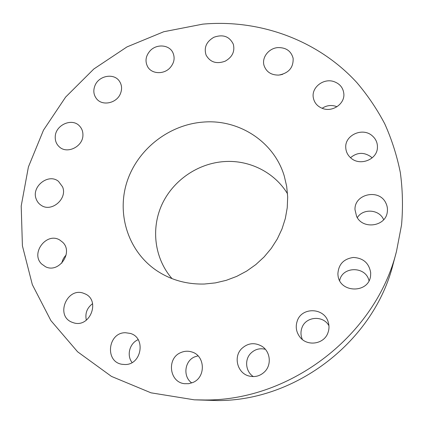 <?xml version="1.0" encoding="UTF-8"?>
<svg xmlns="http://www.w3.org/2000/svg" width="424" height="424" viewBox="0 0 424 424"><rect width="100%" height="100%" fill="white"/><g stroke="black" fill="none" stroke-linecap="round" stroke-linejoin="round"><path stroke-width="0.64" d="M82.924 135.076C82.987 131.477 81.843 128.44 79.489 125.97C71.948 117.485 55.178 125.149 55.231 137.01C55.136 140.991 56.493 144.261 59.291 146.831C67.125 154.484 83.083 146.566 82.924 135.076M205.152 399.996C291.336 400.574 376.093 334.547 396.509 251.31L401.555 224.916C403.081 207.182 402.668 189.698 400.309 172.451C396.885 155.502 391.702 139.295 384.754 123.84C376.894 108.936 367.576 95.177 356.812 82.553C317.55 39.739 259.265 19.08 202.794 24.136L163.759 31.736L126.972 46.916L93.831 68.99L65.625 97.085L43.492 130.147L28.413 166.929L21.2 206.027L22.414 245.851L32.335 284.658L50.896 320.602L77.597 351.788L111.459 376.401L151.008 392.825L194.282 399.821L205.152 399.996M203.409 122.075C169.383 124.513 138.038 148.771 127.237 181.08C116.399 213.346 127.757 250.706 156.096 270.226C170.358 279.877 186.47 284.472 204.426 284.022L215.418 282.893L226.252 280.333L236.73 276.379L246.646 271.1L255.82 264.587L264.088 256.965L271.286 248.374L277.291 238.982L282.002 228.955L285.331 218.493L287.234 207.776L287.684 197.012L286.688 186.385L284.281 176.087C274.074 141.584 238.871 119.075 203.409 122.075M62.54 186.804L58.501 181.371C48.426 172.849 30.973 186.777 36.247 199.148C37.222 201.734 38.844 203.774 41.117 205.264C51.474 212.747 67.803 198.66 62.54 186.804M62.635 242.221L59.821 240.058C46.693 231.743 30.258 253.192 41.6 263.961L45.522 266.744C58.894 273.666 73.702 252.322 62.635 242.221M84.27 293.562C67.48 286.009 54.691 315.832 72.112 322.282L73.379 322.728C90.164 328.558 101.034 299.63 84.466 293.641L84.27 293.562M125.493 332.729C107.919 332.326 104.511 361.847 122.059 364.301L124.932 364.529C141.621 365.006 146.19 337.674 130.322 333.428L125.493 332.729M180.831 352.583C166.51 358.163 169.229 382.321 184.562 383.694L188.781 383.672L192.872 382.485C206.027 377.307 205.227 355.72 191.94 352.005C188.187 350.802 184.482 350.993 180.831 352.583M241.59 348.703C233.216 356.923 237.387 373.083 248.814 375.971C254.962 377.514 260.315 376.035 264.868 371.541C271.869 364.465 270.247 351.358 261.862 346.244C254.517 342.184 247.759 343.005 241.59 348.703M297.261 320.942C295.327 326.65 296.175 331.966 299.795 336.889C307.018 346.843 324.228 344.32 327.991 332.654C329.236 329.162 329.31 325.632 328.213 322.076C324.291 307.522 301.787 306.817 297.261 320.942M337.886 273.973L338.002 275.261C339.423 293.36 369.32 293.689 370.608 275.446L370.687 272.743C369.066 263.145 363.299 258.046 353.399 257.458C343.636 258.852 338.463 264.359 337.886 273.973M356.568 216.298C362.403 229.776 385.623 226.734 387.271 212.148C387.764 208.947 387.282 205.889 385.819 202.974C379.199 188.415 354.178 193.953 354.999 209.684L356.568 216.298M350.94 158.062C359.891 166.272 376.947 159.763 377.413 147.907C377.694 143.031 375.94 138.961 372.139 135.701C362.499 127.089 344.712 135.182 345.761 147.658C345.979 151.792 347.707 155.258 350.94 158.062M323.183 108.677C332.898 112.037 344.601 103.806 343.875 94.112C343.308 87.89 339.916 83.692 333.704 81.519C323.464 78.074 311.497 87.371 313.257 97.414C314.237 102.942 317.55 106.694 323.183 108.677M278.833 75.09C288.765 73.156 293.53 67.559 293.127 58.289C291.15 51.05 286.105 47.483 277.98 47.589C268.88 48.129 261.608 57.378 264.009 65.407C266.293 71.974 271.233 75.202 278.833 75.09M225.181 61.183C232.326 57.113 235.034 51.463 233.322 44.239C229.458 36.369 222.971 34.047 213.86 37.28C206.377 41.637 203.785 47.568 206.075 55.067C210.156 62.264 216.521 64.305 225.181 61.183M169.95 67.898C174.253 63.017 175.213 57.887 172.828 52.507C169.128 44.658 156.626 43.714 150.191 50.71C145.649 55.904 144.823 61.284 147.716 66.86C151.766 74.068 163.717 74.672 169.95 67.898M120.416 93.699C122.26 89.088 121.9 84.89 119.34 81.095C113.902 72.854 98.935 75.578 95.024 85.447C93.036 90.407 93.55 94.854 96.577 98.781C102.338 106.313 116.664 103.302 120.416 93.699M194.282 399.821L217.247 400.563C296.662 401.062 374.318 340.573 393.186 263.829L396.509 251.31M287.536 193.8C274.577 172.324 249.429 159.837 224.45 161.565C197.876 163.267 173.018 180.391 161.899 204.617C150.827 228.843 154.527 258.529 172.022 278.632M383.662 219.69L383.391 219.134C378.823 209.207 362.907 208.354 357.315 217.629M66.123 255.062C63.849 257.326 62.418 260.018 61.819 263.14M372.102 157.919L370.83 156.726C363.824 151.962 357.056 152.285 350.521 157.702M92.607 303.653C86.989 307.882 84.901 313.4 86.342 320.2M336.942 106.753L335.331 106.154C330.614 104.855 326.22 105.576 322.139 108.311M138.16 339.682C129.654 343.106 126.347 355.397 132.097 362.531M282.697 74.306L280.041 74.947M198.019 355.853L194.637 356.891C184.519 360.951 182.696 376.756 191.759 382.93M265.339 349.296C259.711 347.929 254.824 349.286 250.69 353.372C244.319 359.775 245.655 371.769 253.377 376.607M328.934 325.701C323.061 314.963 305.63 316.421 301.914 327.858C300.521 331.78 300.685 335.67 302.402 339.523M368.997 280.73C365.912 266.065 342.428 266.018 339.661 280.529"/></g></svg>
